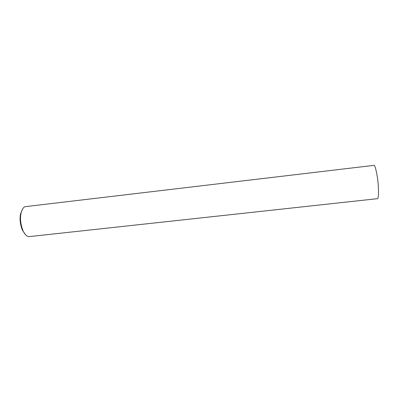 <?xml version="1.0" encoding="UTF-8"?>
<svg xmlns="http://www.w3.org/2000/svg" width="402" height="402" viewBox="0 0 402 402"><rect width="100%" height="100%" fill="white"/><g stroke="black" fill="none" stroke-linecap="round" stroke-linejoin="round"><path stroke-width="0.6" d="M25.919 206.583C23.904 206.452 22.276 208.693 21.025 213.291C19.949 218.447 20.577 224.185 22.899 230.502C24.718 234.527 26.813 236.567 29.19 236.622L377.478 198.678C378.996 198.357 378.724 185.97 377.372 177.181C375.905 168.639 374.729 164.704 373.85 165.378L25.919 206.583M22.361 209.397L20.557 213.924C19.552 218.753 20.135 224.125 22.316 230.034L25.432 234.642M21.025 213.291L20.557 213.924M22.899 230.502L22.316 230.034"/></g></svg>
